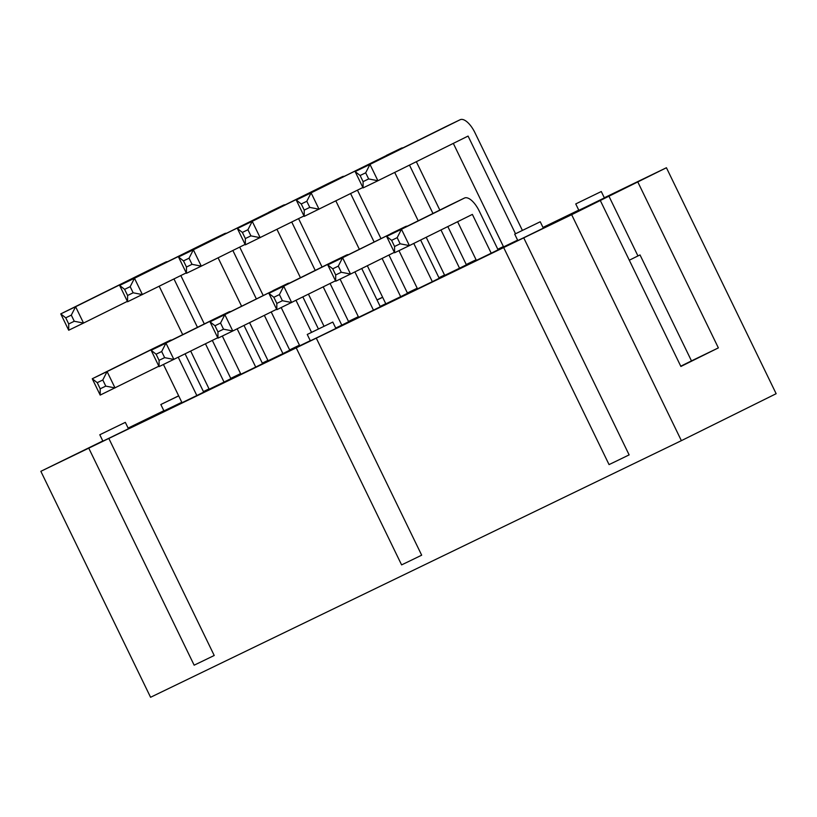 <?xml version="1.0" encoding="UTF-8"?>
<svg xmlns="http://www.w3.org/2000/svg" width="817" height="817" viewBox="0 0 817 817"><rect width="100%" height="100%" fill="white"/><g stroke="black" fill="none" stroke-linecap="round" stroke-linejoin="round"><path stroke-width="1.23" d="M128.116 428.088L163.849 410.716M203.423 391.588L209.029 388.872M230.751 378.373L240.576 373.624M262.298 363.116L267.905 360.409M289.627 349.911L299.451 345.152M348.502 321.438L358.326 316.69M407.377 292.976L417.201 288.227M438.923 277.729L444.53 275.012M466.252 264.514L476.076 259.765M497.798 249.267L503.405 246.55M542.978 227.422L578.753 210.122M604.314 197.765L666.427 167.74L776.15 393.702L681.378 440.659L150.573 697.279L40.85 471.317L102.809 440.966M666.427 167.74L637.781 181.925L718.368 347.889L680.888 366.465L600.301 200.492L571.655 214.687L681.378 440.659M128.208 428.292L135.949 424.544L128.249 428.363M571.655 214.687L40.85 471.317M600.301 200.492L637.781 181.925M601.281 191.525L604.376 197.908L586.259 206.762L578.844 210.306L575.75 203.923L601.281 191.525L575.75 203.923M517.6 240.127L503.578 246.908L453.312 143.383M413.77 243.435L432.336 281.681L439.199 278.28L420.622 240.035M432.336 281.681L417.507 288.85L398.951 250.645M491.211 253.209L498.074 249.818L479.222 211.011A18.168 7.649 64.2 0 0 464.464 198.051A18.168 7.649 64.2 0 0 464.434 198.061L401.464 229.26L409.399 245.6L472.369 214.401L491.211 253.209L476.382 260.388L457.602 221.713M440.976 229.955L459.542 268.201L466.395 264.81L447.828 226.564M459.542 268.201L444.703 275.37L426.208 237.277M178.269 357.295L196.836 395.53L203.699 392.14L185.122 353.894M196.836 395.53L182.007 402.71L163.451 364.505M264.34 315.352L282.917 353.598L289.769 350.197L271.203 311.951M282.917 353.598L268.078 360.767L249.583 322.664M205.465 343.814L224.042 382.06L230.894 378.669L212.328 340.423M224.042 382.06L209.203 389.229L190.708 351.126M382.101 258.427L400.667 296.663L407.52 293.272L388.953 255.027M400.667 296.663L385.828 303.842L367.333 265.739M323.215 286.89L341.792 325.135L348.645 321.735L330.078 283.489M341.792 325.135L335.705 328.077M354.895 271.898L373.461 310.143L380.324 306.743L361.747 268.507M373.461 310.143L358.632 317.313L340.076 279.108M385.757 303.689L380.15 306.406M540.241 221.764L543.336 228.147L525.219 237.001L517.804 240.545L514.71 234.162L540.241 221.764L514.71 234.162M125.328 422.358L128.432 428.741L110.305 437.595L102.901 441.139L99.797 434.756L125.328 422.358L99.797 434.756M181.803 402.281L163.941 410.9L160.837 404.517L178.657 395.816M332.785 322.061L335.889 328.444L317.762 337.298L310.348 340.842L307.253 334.459L332.785 322.061L307.253 334.459M310.276 340.689L299.757 345.775L281.201 307.58M237.144 328.822L255.711 367.068L262.574 363.677L243.997 325.432M255.711 367.068L240.882 374.247L222.326 336.042M503.67 247.551L609.053 464.587L616.416 461.064L629.131 454.885L523.738 237.849M296.214 347.848L401.596 564.884L408.96 561.361L421.674 555.182L316.291 338.146M88.757 448.145L194.15 665.181L201.503 661.658L214.217 655.479L108.835 438.443M608.808 195.937L637.944 255.935L640.028 254.935L691.478 360.889L680.765 366.2M637.944 255.935L629.304 260.225M691.478 360.889L718.368 347.889M363.095 181.629L360.113 175.502L355.14 171.57L369.978 164.401L365.679 172.806L368.651 178.933L363.095 181.629L363.075 187.91L355.14 171.57L445.306 126.901A18.168 7.649 64.2 0 0 445.306 126.901L460.145 119.731A18.168 7.649 64.2 0 1 460.175 119.721A18.168 7.649 64.2 0 1 474.932 132.681L522.38 230.384M445.367 126.88A18.168 7.649 64.2 0 0 445.336 126.89L460.175 119.721M460.145 119.731L369.978 164.401L377.914 180.741L468.08 136.071L515.507 233.754M407.315 226.186A18.168 7.649 64.2 0 0 405.589 226.513A18.168 7.649 64.2 0 0 405.559 226.523L342.589 257.723L350.524 274.063L394.366 252.341M341.271 272.255L335.705 274.941L332.733 268.813L327.76 264.892L342.589 257.723L338.299 266.128L341.271 272.255L350.524 274.063L335.695 281.232L327.76 264.892L405.559 226.523M400.146 243.793L394.58 246.479L391.609 240.351L386.635 236.43L401.464 229.26L397.174 237.665L400.146 243.793L409.399 245.6L394.57 252.77L386.635 236.43L449.605 205.23A18.168 7.649 64.2 0 0 449.605 205.23L464.434 198.061M449.656 205.21A18.168 7.649 64.2 0 0 449.626 205.22L464.464 198.051M394.713 172.418L418.202 220.784M304.22 210.092L301.238 203.964L296.265 200.042L311.103 192.863L306.804 201.278L309.776 207.406L304.22 210.092L304.2 216.382L296.265 200.042L401.27 148.194A18.168 7.649 64.2 0 1 401.3 148.183A18.168 7.649 64.2 0 1 403.026 147.857M409.48 165.105L432.969 213.472M416.333 161.705L439.822 210.081M309.776 207.406L319.038 209.203L311.103 192.863L401.27 148.194M304.2 216.382L362.871 187.491M100.205 388.8L97.233 382.673L92.26 378.751L107.088 371.572L102.799 379.987L105.771 386.114L100.205 388.8L100.195 395.091L92.26 378.751L155.23 347.552A18.168 7.649 64.2 0 0 155.23 347.552L170.059 340.383A18.168 7.649 64.2 0 1 170.089 340.372A18.168 7.649 64.2 0 1 171.815 340.035M155.281 347.531A18.168 7.649 64.2 0 0 155.25 347.542L170.089 340.372M105.771 386.114L115.023 387.922L107.088 371.572L170.059 340.383M100.195 395.091L158.866 366.2M239.708 247.102L263.197 295.468M218.088 257.815L241.577 306.181M127.595 295.488L124.613 289.361L119.639 285.429L134.478 278.26L130.179 286.665L133.151 292.792L127.595 295.488L127.575 301.769L119.639 285.429L209.806 240.76A18.168 7.649 64.2 0 0 209.806 240.76L224.644 233.591A18.168 7.649 64.2 0 1 224.675 233.58A18.168 7.649 64.2 0 1 226.401 233.243M209.867 240.739A18.168 7.649 64.2 0 0 209.836 240.749L224.675 233.58M232.855 250.492L256.344 298.869M133.151 292.792L142.413 294.6L134.478 278.26L224.644 233.591M127.575 301.769L186.245 272.888M180.833 275.564L204.321 323.94M167.526 261.706A18.168 7.649 64.2 0 0 165.8 262.043A18.168 7.649 64.2 0 0 165.769 262.053L75.603 306.722L83.538 323.062L127.37 301.35M173.98 278.965L197.469 327.331M159.213 286.277L182.702 334.643M74.276 321.255L68.72 323.951L65.738 317.823L60.764 313.891L75.603 306.722L71.304 315.127L74.276 321.255L83.538 323.062L68.699 330.231L60.764 313.891L150.931 269.222A18.168 7.649 64.2 0 0 150.931 269.222L165.769 262.053M150.992 269.202A18.168 7.649 64.2 0 0 150.961 269.212L165.8 262.043M357.458 190.177L380.947 238.544M335.838 200.88L359.327 249.256M245.345 238.554L242.363 232.426L237.39 228.505L252.228 221.325L247.929 229.74L250.901 235.868L245.345 238.554L245.325 244.845L237.39 228.505L327.556 183.835A18.168 7.649 64.2 0 0 327.556 183.835L342.394 176.666A18.168 7.649 64.2 0 1 342.425 176.646A18.168 7.649 64.2 0 1 344.151 176.319M327.617 183.805A18.168 7.649 64.2 0 0 327.586 183.815L342.425 176.646M350.605 193.568L374.094 241.934M250.901 235.868L260.163 237.676L252.228 221.325L342.394 176.666M245.325 244.845L303.995 215.954M298.583 218.639L322.072 267.006M285.276 204.781A18.168 7.649 64.2 0 0 283.55 205.108A18.168 7.649 64.2 0 0 283.519 205.128L193.353 249.798L201.288 266.138L245.12 244.416M291.73 222.03L315.219 270.407M276.963 229.342L300.452 277.719M308.458 294.202L324.022 326.259M192.026 264.33L186.47 267.016L183.488 260.889L178.514 256.967L193.353 249.798L189.054 258.203L192.026 264.33L201.288 266.138L186.45 273.307L178.514 256.967L283.519 205.128M276.83 303.413L273.858 297.286L268.885 293.354L283.713 286.185L279.424 294.59L282.396 300.717L276.83 303.413L276.82 309.694L268.885 293.354L331.855 262.165A18.168 7.649 64.2 0 0 331.855 262.165L346.684 254.986A18.168 7.649 64.2 0 1 346.714 254.975A18.168 7.649 64.2 0 1 348.44 254.649M331.906 262.134A18.168 7.649 64.2 0 0 331.876 262.145L346.714 254.975M282.396 300.717L291.649 302.525L283.713 286.185L346.684 254.986M276.82 309.694L335.491 280.813M377.015 299.931L382.611 297.214M382.662 297.306L377.056 300.023M178.698 395.898L160.837 404.517M302.872 296.969L318.416 328.975M289.565 283.111A18.168 7.649 64.2 0 0 287.839 283.438A18.168 7.649 64.2 0 0 287.809 283.458L224.838 314.647L232.774 330.987L276.616 309.275M296.02 300.36L311.543 332.335M223.521 329.19L217.955 331.876L214.983 325.748L210.01 321.816L224.838 314.647L220.549 323.052L223.521 329.19L232.774 330.987L217.945 338.156L210.01 321.816L287.809 283.458M159.08 360.338L156.108 354.21L151.135 350.289L165.963 343.109L161.674 351.524L164.646 357.652L159.08 360.338L159.07 366.629L151.135 350.289L214.105 319.09A18.168 7.649 64.2 0 0 214.105 319.09L228.934 311.92A18.168 7.649 64.2 0 1 228.964 311.9A18.168 7.649 64.2 0 1 230.69 311.573M214.156 319.059A18.168 7.649 64.2 0 0 214.125 319.079L228.964 311.9M164.646 357.652L173.898 359.449L165.963 343.109L228.934 311.92M159.07 366.629L217.741 337.738M368.651 178.933L377.914 180.741L363.075 187.91M335.705 274.941L335.695 281.232M394.58 246.479L394.57 252.77M68.72 323.951L68.699 330.231M186.47 267.016L186.45 273.307M217.955 331.876L217.945 338.156M360.113 175.502L365.679 172.806M332.733 268.813L338.299 266.128M391.609 240.351L397.174 237.665M301.238 203.964L306.804 201.278M97.233 382.673L102.799 379.987M124.613 289.361L130.179 286.665M65.738 317.823L71.304 315.127M242.363 232.426L247.929 229.74M183.488 260.889L189.054 258.203M273.858 297.286L279.424 294.59M214.983 325.748L220.549 323.052M156.108 354.21L161.674 351.524M390.751 233.682L405.589 226.513M386.461 155.353L401.3 148.183M268.711 212.287L283.55 205.108M273.001 290.617L287.839 283.438"/></g></svg>
